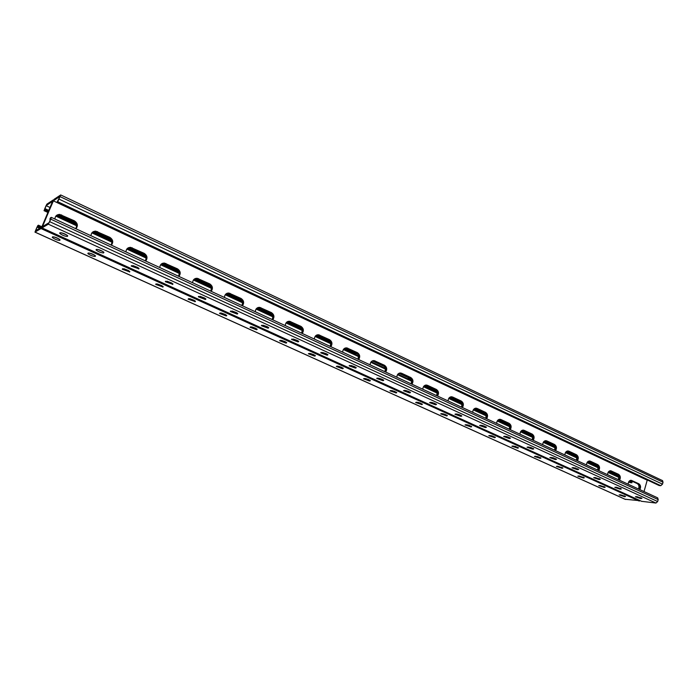 <?xml version="1.0" encoding="UTF-8"?>
<svg xmlns="http://www.w3.org/2000/svg" width="698" height="698" viewBox="0 0 698 698"><rect width="100%" height="100%" fill="white"/><g stroke="black" fill="none" stroke-linecap="round" stroke-linejoin="round"><path stroke-width="1.05" d="M662.228 480.477L60.7 194.951L54.086 199.323L42.404 226.135L53.1 200.029L46.818 204.191L44.096 210.63L45.361 208.815L44.498 209.383L46.068 205.657L52.594 201.312L41.767 227.051L35.441 230.837L37.029 227.077L37.875 226.562L40.458 227.827M37.029 227.077L39.69 228.29M641.218 501.147L41.959 227.941L42.404 226.135L40.999 228.551L34.952 232.129L37.779 225.611L38.451 225.192L41.88 226.78M75.672 228.647C77.356 225.681 76.649 223.203 73.569 221.231L73.953 221.022C77.173 223.151 77.801 225.716 75.829 228.717C77.801 225.716 77.173 223.151 73.953 221.022L61.276 215.115L59.295 214.626L56.835 215.185L59.295 214.626L61.276 215.115L74.337 220.804C77.705 223.107 78.237 225.759 75.942 228.769M54.915 219.05C55.107 216.127 56.686 214.574 59.662 214.408L58.92 214.853L73.569 221.231M58.92 214.853L56.66 215.307M111.008 244.989C112.631 242.058 111.95 239.632 108.967 237.704L109.385 237.521C112.509 239.589 113.111 242.11 111.2 245.085C113.111 242.11 112.509 239.589 109.385 237.521L97.118 231.806L93.227 231.701L97.118 231.806L109.804 237.329C113.067 239.562 113.582 242.18 111.366 245.164M91.01 235.741C91.202 232.818 92.773 231.282 95.705 231.143L94.893 231.544L108.967 237.704M94.893 231.544L93.035 231.815M357.76 359.138C359.016 356.451 358.475 354.322 356.128 352.76L356.757 352.708C359.217 354.401 359.697 356.617 358.214 359.348C359.697 356.617 359.217 354.401 356.757 352.708L345.719 347.892L357.393 352.665C359.959 354.497 360.377 356.791 358.65 359.549M342.657 352.15C342.866 349.305 344.236 347.874 346.766 347.874L345.51 347.979L356.128 352.76M384.738 371.615C385.959 368.954 385.427 366.86 383.141 365.333L383.795 365.298C386.186 366.956 386.657 369.137 385.217 371.833C386.657 369.137 386.186 366.956 383.795 365.298L373.186 360.63L384.458 365.263C386.945 367.061 387.355 369.321 385.68 372.051M370.132 364.862C370.333 362.026 371.676 360.613 374.154 360.622L372.872 360.7L383.141 365.333M330.006 346.295C331.306 343.582 330.747 341.427 328.33 339.821L328.941 339.76C331.471 341.497 331.969 343.739 330.433 346.496C331.969 343.739 331.471 341.497 328.941 339.76L317.442 334.796L329.561 339.699C332.196 341.575 332.623 343.905 330.843 346.688M314.388 339.071C314.597 336.209 315.993 334.77 318.576 334.761L317.363 334.892L328.33 339.821M301.449 333.086C302.784 330.346 302.217 328.147 299.73 326.507L300.315 326.428C302.923 328.208 303.429 330.486 301.85 333.278C303.429 330.486 302.923 328.208 300.315 326.428L288.318 321.324L300.908 326.35C303.63 328.269 304.066 330.643 302.234 333.452M285.29 325.617C285.499 322.738 286.922 321.281 289.557 321.263L288.396 321.429L299.73 326.507M272.046 319.483C273.433 316.709 272.839 314.484 270.283 312.8L270.85 312.704C273.529 314.528 274.052 316.848 272.421 319.658C274.052 316.848 273.529 314.528 270.85 312.704L260.328 307.801L258.304 307.452L271.417 312.608C274.209 314.58 274.663 316.988 272.77 319.824M255.328 311.753C255.529 308.856 256.977 307.39 259.673 307.356L258.557 307.556L270.283 312.8M258.557 307.556L258.033 307.539M241.77 305.48C243.192 302.679 242.59 300.41 239.946 298.683L240.496 298.57C243.253 300.437 243.794 302.792 242.11 305.637C243.794 302.792 243.253 300.437 240.496 298.57L229.651 293.518L227.356 293.177L229.651 293.518L241.037 298.456C243.916 300.48 244.379 302.923 242.433 305.785M224.451 297.47C224.66 294.565 226.135 293.09 228.874 293.038L227.81 293.273L239.946 298.683M227.81 293.273L227.103 293.265M210.569 291.049C212.044 288.213 211.415 285.91 208.702 284.13L209.217 283.999C212.052 285.918 212.611 288.318 210.875 291.188C212.611 288.318 212.052 285.918 209.217 283.999L198.04 278.799L195.431 278.476L198.04 278.799L209.732 283.877C212.698 285.944 213.178 288.431 211.162 291.319M192.631 282.751C192.831 279.837 194.332 278.345 197.133 278.275L196.121 278.546L208.702 284.13M196.121 278.546L195.187 278.572M178.409 276.172C179.927 273.302 179.281 270.955 176.481 269.131L176.969 268.983C179.901 270.955 180.468 273.389 178.679 276.295C180.468 273.389 179.901 270.955 176.969 268.983L165.443 263.617L162.468 263.338L165.443 263.617L177.449 268.835C180.512 270.964 181 273.485 178.924 276.408M159.816 267.57C160.017 264.647 161.543 263.137 164.388 263.059L163.437 263.364L176.481 269.131M163.437 263.364L162.241 263.434M145.236 260.825C146.807 257.928 146.144 255.538 143.256 253.671L143.709 253.496C146.728 255.52 147.322 257.998 145.472 260.939C147.322 257.998 146.728 255.52 143.709 253.496L131.817 247.965L128.415 247.746L131.817 247.965L144.163 253.33C147.322 255.512 147.819 258.077 145.681 261.035M125.954 251.908C126.155 248.977 127.699 247.458 130.596 247.354L129.715 247.703L143.256 253.671M129.715 247.703L128.205 247.86M630.329 480.399L637.265 483.627C638.993 484.831 639.394 486.619 638.487 489.001M609.825 470.853L616.997 474.186C618.751 475.417 619.17 477.231 618.236 479.631M425.492 385.122L435.674 389.458C437.934 391.037 438.388 393.157 437.027 395.801C438.388 393.157 437.934 391.037 435.674 389.458L426.679 385.069C424.305 385.052 423.023 386.439 422.822 389.231M426.12 385.34L434.985 389.467C437.149 390.924 437.655 392.957 436.494 395.557M399.553 373.081L410.092 377.548C412.422 379.162 412.876 381.309 411.48 383.987C412.876 381.309 412.422 379.162 410.092 377.548L400.783 373.011C398.357 373.002 397.04 374.407 396.839 377.217M400.312 373.325L409.421 377.566C411.646 379.058 412.16 381.125 410.974 383.752M450.725 396.848L460.575 401.053C462.774 402.598 463.21 404.683 461.884 407.3C463.21 404.683 462.774 402.598 460.575 401.053L451.876 396.796C449.556 396.778 448.299 398.157 448.099 400.922M451.24 397.031L459.869 401.045C461.971 402.476 462.46 404.474 461.343 407.047M475.286 408.26L484.813 412.335C486.96 413.853 487.387 415.903 486.096 418.503C487.387 415.903 486.96 413.853 484.813 412.335L476.402 408.208C474.134 408.19 472.895 409.552 472.703 412.309M475.687 408.409L484.089 412.326C486.14 413.722 486.619 415.694 485.529 418.242M499.192 419.376L508.414 423.328C510.508 424.812 510.927 426.836 509.671 429.41C510.927 426.836 510.508 424.812 508.414 423.328L500.283 419.324C498.058 419.306 496.854 420.658 496.662 423.389M499.498 419.498L507.682 423.302C509.68 424.672 510.151 426.618 509.086 429.139M522.47 430.204L531.414 434.043C533.455 435.491 533.857 437.489 532.644 440.037C533.857 437.489 533.455 435.491 531.414 434.043L523.544 430.151C521.371 430.134 520.185 431.477 519.993 434.182M522.697 430.291L530.672 434.008C532.618 435.343 533.071 437.262 532.042 439.757M545.155 440.752L553.828 444.478C555.817 445.9 556.21 447.872 555.023 450.393C556.21 447.872 555.817 445.9 553.828 444.478L546.211 440.708C544.082 440.682 542.922 442.017 542.73 444.705M545.295 440.813L553.078 444.434C554.971 445.743 555.416 447.636 554.413 450.105M567.256 451.039L575.684 454.651C577.621 456.047 578.005 457.984 576.853 460.488C578.005 457.984 577.621 456.047 575.684 454.651L568.303 450.987C566.218 450.969 565.083 452.287 564.891 454.956M567.334 451.074L574.916 454.599C576.766 455.881 577.202 457.748 576.216 460.191M597.488 470.033C598.448 467.608 598.02 465.767 596.214 464.51L589.199 460.994L596.991 464.58C598.884 465.941 599.259 467.861 598.134 470.33C599.259 467.861 598.884 465.941 596.991 464.58L589.836 461.02C587.795 460.994 586.686 462.303 586.503 464.947M639.813 489.612C641.061 487.143 640.747 485.206 638.871 483.784L630.73 480.311L638.068 483.705C639.865 485.014 640.232 486.881 639.159 489.307C640.232 486.881 639.865 485.014 638.068 483.705L637.265 483.627M619.536 480.233C620.819 477.746 620.496 475.774 618.576 474.326L610.226 470.766L617.782 474.256C619.623 475.591 619.999 477.484 618.899 479.936C619.999 477.484 619.623 475.591 617.782 474.256L616.997 474.186M38.451 225.192L37.875 226.562M368.823 379.668L365.482 378.578M341.793 367.375L338.242 366.197M313.987 354.741L310.235 353.467M285.36 341.732L281.425 340.371M255.896 328.348L251.769 326.891M225.541 314.562L221.24 313.009M194.262 300.358L189.786 298.7M162.023 285.718L157.373 283.955M128.772 270.623L123.947 268.747M94.457 255.049L89.466 253.06M59.042 238.969L53.877 236.866M391.979 390.618L395.103 391.613M417.779 402.327L420.667 403.235M442.898 413.74L445.525 414.551M467.381 424.846L469.719 425.562M491.252 435.674L493.259 436.276M514.548 446.24L516.154 446.711M537.329 456.553L538.394 456.858M640.223 500.736L625.094 499.253M364.408 378.456L363.51 378.822L369.469 380.995L370.376 380.637L364.408 378.456M337.178 366.092L336.34 366.476L342.413 368.719L343.268 368.326L337.178 366.092M309.17 353.371L308.394 353.781L314.589 356.085L315.383 355.666L309.17 353.371M280.352 340.284L279.636 340.72L285.962 343.084L286.695 342.648L280.352 340.284M250.687 326.812L250.032 327.275L256.489 329.7L257.161 329.247L250.687 326.812M220.132 312.931L219.538 313.419L226.143 315.924L226.754 315.444L220.132 312.931M188.652 298.631L188.12 299.145L195.283 301.641L195.431 301.222L188.652 298.631M156.204 283.894L155.733 284.426L163.035 287L163.14 286.564L156.204 283.894M122.735 268.695L122.325 269.254L129.784 271.897L122.735 268.695M88.201 253.016L87.861 253.592C90.234 255.363 92.668 256.314 95.155 256.454L95.513 255.878C93.131 254.098 90.688 253.147 88.201 253.016M52.559 236.823L52.28 237.425C54.793 239.292 57.288 240.278 59.775 240.382L60.063 239.789C57.541 237.913 55.046 236.927 52.559 236.823M396.307 392.939L389.938 390.819L390.889 390.487L396.743 392.608L396.307 392.939L396.499 392.372M421.924 404.578L415.65 402.502L416.654 402.188L422.403 404.255L421.924 404.578L422.116 403.994M446.86 415.903L440.674 413.862L441.729 413.574L447.374 415.598L446.86 415.903L447.052 415.31M471.141 426.932L465.034 424.925L466.142 424.663L471.7 426.644L471.141 426.932L471.333 426.33M494.795 437.672L488.766 435.709L489.917 435.465L495.388 437.402L494.795 437.672L494.978 437.061M517.837 448.142L511.887 446.205L513.091 445.987L518.466 447.88L517.837 448.142L518.021 447.531M540.296 458.342L534.424 456.44L535.671 456.239L540.967 458.097L540.296 458.342L540.488 457.731M562.204 468.288L556.402 466.412L557.693 466.238L562.902 468.061L562.204 468.288L562.387 467.677M583.563 477.99L577.831 476.149L579.165 475.992L584.305 477.781L583.563 477.99L583.746 477.38M604.407 487.457L598.736 485.634L600.114 485.511L605.175 487.265L604.407 487.457L604.581 486.846M624.745 496.697L619.143 494.899L620.557 494.795L625.548 496.514L624.745 496.697L624.919 496.086M38.695 227.033L39.271 225.663M39.69 227.391L40.266 226.021M40.536 227.784L41.086 226.492M58.047 214.74L75.602 222.889M93.881 231.483L111.034 239.458M128.798 247.642L145.184 255.267M162.407 263.364L178.418 270.798M195.248 278.546L210.526 285.683M226.894 293.352L241.752 300.236M257.78 307.635L272.019 314.301M287.585 321.577L301.405 327.955M316.7 335.04L329.98 341.27M344.821 348.197L356.32 353.467L355.901 354.68L358.379 355.823M410.904 378.866L398.959 373.299M384.65 366.651L372.313 360.91M357.681 354.095L356.32 353.467M436.486 390.836L424.873 385.366M461.282 402.318L450.036 397.127M485.511 413.635L474.64 408.513M509.034 424.541L498.494 419.664M531.998 435.229L521.825 430.465M554.369 445.638L544.466 441.049M576.147 455.733L566.628 451.309M597.453 465.688L588.152 461.361M618.166 475.277L609.223 471.124M629.823 482.466L631.847 482.841L632.152 481.777L629.709 480.686M45.361 208.815L48.764 210.421M44.785 210.177L48.188 211.782M631.847 482.841L628.907 481.48M618.698 476.751L608.342 471.97M597.959 467.119L587.315 462.155M576.705 457.242L565.694 452.173M554.91 447.174L543.585 441.851M532.548 436.721L520.839 431.338M509.619 426.12L497.569 420.466M486.07 415.153L473.593 409.403M461.901 403.95L449.058 397.939M437.079 392.424L423.765 386.264M411.567 380.558L397.86 374.163M385.34 368.352L371.179 361.773M343.739 349.026L355.901 354.68M315.452 335.974L330.669 343.041M286.442 322.415L302.121 329.7M256.454 308.577L272.752 316.124M225.672 294.198L242.485 302.016M193.835 279.497L211.32 287.585M161.116 264.219L179.177 272.639M127.306 248.514L146.03 257.248M92.398 232.303L111.837 241.386M56.302 215.621L76.527 224.948M408.478 377.731L408.086 378.909M630.521 480.486L630.381 481.001M46.068 205.657L49.994 207.489M46.173 209.295L45.597 210.656M47.159 209.662L46.592 211.014M57.873 214.775L57.349 216.014M58.719 215.132L58.152 216.485M59.705 215.49L59.138 216.842M60.499 215.961L59.932 217.314M61.485 216.319L60.918 217.671M62.279 216.79L61.712 218.142M63.256 217.148L62.698 218.5M64.05 217.61L63.483 218.963M65.036 217.968L64.469 219.32M65.821 218.439L65.263 219.791M66.807 218.797L66.24 220.14M67.593 219.259L67.034 220.612M68.57 219.617L68.011 220.969M69.364 220.079L68.797 221.432M70.341 220.437L69.774 221.79M71.126 220.9L70.568 222.252M72.103 221.257L71.545 222.61M72.889 221.72L72.322 223.072M73.857 222.077L73.299 223.421M74.642 222.54L74.084 223.884M75.611 222.906L75.061 224.241M76.187 223.875L75.838 224.704M93.776 231.509L93.253 232.792M94.771 231.806L94.221 233.141M95.53 232.251L94.98 233.586M96.49 232.609L95.949 233.943M97.249 233.053L96.708 234.388M98.217 233.402L97.668 234.737M98.968 233.856L98.427 235.191M99.936 234.205L99.386 235.54M100.687 234.65L100.146 235.985M101.646 234.999L101.105 236.334M102.405 235.453L101.856 236.788M103.365 235.802L102.824 237.137M104.115 236.247L103.574 237.582M105.075 236.596L104.534 237.931M105.826 237.041L105.285 238.376M106.785 237.39L106.244 238.725M107.527 237.835L106.986 239.17M108.487 238.184L107.946 239.519M109.237 238.629L108.696 239.955M110.188 238.978L109.656 240.304M110.938 239.423L110.397 240.749M111.593 240.513L111.357 241.098M128.729 247.659L128.223 248.933M129.479 248.043L128.947 249.361M130.421 248.383L129.898 249.709M131.145 248.82L130.613 250.137M132.088 249.16L131.564 250.486M132.812 249.596L132.288 250.914M133.754 249.936L133.231 251.254M134.478 250.373L133.955 251.69M135.421 250.713L134.897 252.03M136.136 251.14L135.613 252.458M137.087 251.489L136.555 252.798M137.803 251.917L137.27 253.234M138.745 252.257L138.221 253.575M139.46 252.685L138.937 254.002M140.403 253.025L139.87 254.342M141.109 253.453L140.586 254.77M142.052 253.802L141.528 255.11M142.767 254.22L142.244 255.538M143.701 254.569L143.177 255.878M144.416 254.988L143.893 256.306M145.306 255.451L144.826 256.646M145.795 256.419L145.542 257.065M162.381 263.373L161.884 264.655M163.323 263.687L162.809 264.996M164.013 264.106L163.498 265.406M164.937 264.446L164.431 265.746M165.627 264.856L165.121 266.165M166.56 265.196L166.045 266.496M167.241 265.606L166.735 266.915M168.174 265.947L167.66 267.247M168.855 266.357L168.349 267.657M169.78 266.697L169.274 267.997M170.469 267.107L169.954 268.407M171.394 267.447L170.879 268.747M172.074 267.858L171.568 269.158M172.999 268.189L172.493 269.489M173.68 268.599L173.174 269.899M174.605 268.939L174.099 270.239M175.277 269.349L174.77 270.649M176.201 269.681L175.695 270.981M176.882 270.091L176.376 271.391M177.798 270.423L177.301 271.723M178.461 270.868L177.973 272.133M195.231 278.546L194.742 279.828M195.894 278.938L195.396 280.221M196.81 279.27L196.312 280.552M197.464 279.662L196.967 280.954M198.372 279.994L197.883 281.285M199.026 280.395L198.537 281.678M199.942 280.727L199.445 282.009M200.596 281.12L200.099 282.411M201.504 281.451L201.015 282.734M202.158 281.852L201.661 283.135M203.066 282.175L202.577 283.467M203.72 282.577L203.223 283.859M204.627 282.899L204.13 284.191M205.273 283.301L204.784 284.583M206.18 283.624L205.692 284.915M206.826 284.025L206.338 285.308M207.734 284.348L207.245 285.63M208.379 284.74L207.891 286.023M209.287 285.072L208.798 286.355M209.932 285.465L209.444 286.747M210.744 286.032L210.351 287.07M211.171 286.991L210.997 287.463M226.815 293.387L226.353 294.6M227.731 293.657L227.251 294.922M228.359 294.033L227.88 295.306M229.258 294.364L228.778 295.629M229.878 294.748L229.406 296.013M230.776 295.071L230.296 296.336M231.396 295.455L230.925 296.72M232.294 295.778L231.815 297.043M232.914 296.153L232.443 297.427M233.813 296.476L233.333 297.749M234.432 296.859L233.952 298.125M235.322 297.182L234.851 298.456M235.941 297.566L235.47 298.831M236.831 297.889L236.36 299.154M237.451 298.264L236.98 299.529M238.341 298.587L237.87 299.852M238.96 298.971L238.489 300.236M239.85 299.294L239.379 300.559M240.461 299.669L239.99 300.934M241.351 299.992L240.88 301.257M241.918 300.498L241.499 301.632M257.754 307.644L257.3 308.882M258.356 307.993L257.894 309.249M259.237 308.307L258.775 309.563M259.839 308.673L259.377 309.929M260.72 308.996L260.249 310.252M261.314 309.362L260.851 310.619M262.186 309.685L261.724 310.933M262.788 310.052L262.326 311.299M263.661 310.366L263.198 311.622M264.254 310.732L263.792 311.989M265.135 311.046L264.673 312.303M265.72 311.413L265.266 312.669M266.601 311.736L266.139 312.983M267.194 312.102L266.732 313.35M268.067 312.416L267.604 313.664M268.651 312.783L268.198 314.03M269.533 313.097L269.07 314.344M270.117 313.463L269.655 314.711M270.99 313.777L270.536 315.025M271.574 314.135L271.121 315.391M272.316 314.815L271.993 315.705M287.471 321.638L287.053 322.79M288.37 321.857L287.916 323.095M288.937 322.214L288.483 323.453M289.801 322.528L289.347 323.767M290.368 322.877L289.923 324.116M291.232 323.191L290.787 324.43M291.799 323.54L291.354 324.788M292.663 323.855L292.218 325.094M293.23 324.212L292.785 325.451M294.094 324.518L293.64 325.757M294.661 324.875L294.207 326.114M295.516 325.181L295.071 326.42M296.083 325.538L295.638 326.777M296.947 325.844L296.493 327.083M297.505 326.202L297.06 327.432M298.369 326.507L297.915 327.746M298.927 326.856L298.482 328.095M299.782 327.17L299.337 328.409M300.341 327.519L299.896 328.758M301.204 327.824L300.759 329.063M301.676 328.418L301.318 329.412M316.656 335.057L316.238 336.253M317.215 335.363L316.779 336.593M318.061 335.668L317.625 336.898M318.611 336.017L318.175 337.239M319.457 336.323L319.021 337.544M319.998 336.663L319.562 337.884M320.844 336.968L320.417 338.19M321.385 337.309L320.958 338.53M322.24 337.614L321.804 338.835M322.773 337.954L322.345 339.176M323.619 338.26L323.191 339.481M324.16 338.6L323.724 339.821M325.006 338.905L324.57 340.127M325.547 339.237L325.111 340.458M326.394 339.542L325.957 340.764M326.926 339.882L326.49 341.104M327.772 340.188L327.336 341.409M328.304 340.519L327.877 341.741M329.151 340.825L328.714 342.046M329.683 341.165L329.255 342.386M330.355 341.959L330.093 342.692M344.664 348.276L344.28 349.366M345.545 348.459L345.117 349.672M346.06 348.782L345.641 349.995M346.897 349.087L346.478 350.3M347.412 349.41L346.993 350.623M348.25 349.715L347.831 350.928M348.764 350.038L348.346 351.251M349.602 350.344L349.175 351.556M350.117 350.666L349.698 351.879M350.946 350.972L350.527 352.176M351.46 351.295L351.042 352.507M352.298 351.591L351.871 352.804M352.804 351.923L352.385 353.127M353.642 352.22L353.223 353.432M354.148 352.542L353.729 353.755M354.985 352.848L354.567 354.052M355.491 353.171L355.073 354.375M47.97 210.133L47.403 211.494M631.454 481.524L631.158 482.588M631.167 481.315L630.861 482.379M618.445 475.835L618.227 476.586M618.219 475.364L617.931 476.368M617.538 475.05L617.224 476.123M617.233 474.832L616.927 475.905M616.535 474.579L616.221 475.652M616.229 474.37L615.924 475.443M615.523 474.117L615.217 475.19M615.226 473.898L614.912 474.972M614.519 473.645L614.214 474.719M614.214 473.436L613.908 474.5M613.516 473.183L613.202 474.256M613.21 472.965L612.896 474.038M612.504 472.712L612.198 473.785M612.198 472.494L611.893 473.567M611.492 472.241L611.186 473.314M611.186 472.023L610.881 473.096M610.488 471.769L610.174 472.843M610.174 471.551L609.869 472.625M609.476 471.298L609.162 472.372M609.136 471.176L608.857 472.153M597.785 466.412L597.628 466.945M597.235 465.61L596.921 466.692M596.921 465.383L596.607 466.465M596.205 465.13L595.891 466.212M595.891 464.903L595.577 465.985M595.176 464.65L594.862 465.732M594.862 464.432L594.548 465.514M594.146 464.17L593.832 465.252M593.832 463.952L593.509 465.034M593.117 463.69L592.803 464.772M592.794 463.472L592.48 464.554M592.087 463.21L591.764 464.292M591.764 462.983L591.442 464.074M591.049 462.73L590.735 463.812M590.726 462.504L590.412 463.594M590.011 462.25L589.697 463.332M589.688 462.024L589.374 463.106M588.972 461.771L588.658 462.853M588.658 461.544L588.335 462.626M587.856 461.579L587.62 462.373M576.374 456.152L576.112 457.024M576.103 455.707L575.78 456.797M575.388 455.445L575.065 456.536M575.056 455.218L574.724 456.309M574.332 454.956L574.009 456.047M574 454.721L573.669 455.82M573.276 454.468L572.953 455.558M572.945 454.232L572.613 455.323M572.22 453.97L571.889 455.07M571.88 453.744L571.557 454.834M571.156 453.482L570.833 454.573M570.824 453.246L570.502 454.346M570.1 452.985L569.777 454.084M569.76 452.758L569.437 453.848M569.036 452.496L568.713 453.587M568.704 452.26L568.373 453.36M567.98 451.999L567.649 453.098M567.64 451.763L567.308 452.862M566.916 451.501L566.584 452.601M566.549 451.353L566.244 452.365M554.648 446.205L554.448 446.886M554.046 445.525L553.715 446.624M553.697 445.28L553.366 446.388M552.964 445.019L552.633 446.127M552.615 444.774L552.284 445.882M551.882 444.513L551.551 445.621M551.533 444.277L551.202 445.376M550.801 444.007L550.469 445.115M550.452 443.771L550.111 444.879M549.719 443.509L549.378 444.609M549.361 443.265L549.029 444.373M548.628 443.003L548.296 444.111M548.279 442.759L547.939 443.867M547.537 442.497L547.206 443.605M547.188 442.253L546.848 443.361M546.455 441.991L546.115 443.099M546.098 441.747L545.757 442.855M545.365 441.485L545.025 442.593M545.007 441.241L544.667 442.349M544.187 441.241L543.934 442.078M532.129 435.473L531.832 436.459M531.806 435.098L531.466 436.215M531.065 434.828L530.724 435.945M530.698 434.584L530.358 435.7M529.957 434.313L529.608 435.43M529.59 434.069L529.241 435.186M528.84 433.798L528.499 434.915M528.473 433.545L528.133 434.662M527.732 433.284L527.383 434.4M527.365 433.03L527.016 434.147M526.615 432.76L526.275 433.877M526.248 432.516L525.899 433.633M525.498 432.245L525.158 433.362M525.132 431.992L524.783 433.109M524.381 431.722L524.041 432.847M524.015 431.469L523.666 432.594M523.264 431.207L522.924 432.324M522.898 430.954L522.549 432.071M522.148 430.683L521.799 431.8M521.755 430.509L521.432 431.556M509.261 424.96L509.008 425.78M508.606 424.384L508.249 425.51M508.223 424.122L507.865 425.257M507.463 423.852L507.114 424.986M507.08 423.599L506.731 424.724M506.329 423.328L505.971 424.454M505.937 423.067L505.588 424.192M505.186 422.796L504.829 423.922M504.802 422.534L504.445 423.669M504.043 422.264L503.686 423.389M503.659 422.002L503.302 423.136M502.9 421.732L502.543 422.866M502.508 421.47L502.159 422.604M501.757 421.199L501.4 422.334M501.365 420.938L501.007 422.072M500.606 420.667L500.248 421.793M500.213 420.405L499.864 421.54M499.463 420.126L499.105 421.26M499.07 419.864L498.712 420.999M498.232 419.83L497.953 420.728M485.555 413.705L485.206 414.804M485.162 413.399L484.805 414.542M484.395 413.129L484.037 414.263M483.993 412.858L483.635 414.001M483.225 412.579L482.868 413.722M482.824 412.309L482.458 413.452M482.056 412.038L481.69 413.181M481.655 411.768L481.288 412.911M480.887 411.488L480.521 412.631M480.477 411.218L480.119 412.37M479.709 410.948L479.343 412.09M479.308 410.677L478.941 411.82M478.54 410.398L478.174 411.541M478.13 410.127L477.764 411.27M477.362 409.848L476.996 411M476.952 409.578L476.586 410.729M476.184 409.307L475.818 410.45M475.774 409.037L475.408 410.18M474.998 408.758L474.631 409.901M474.57 408.548L474.221 409.63M461.736 403.261L461.553 403.828M461.439 402.589L461.134 403.549M460.724 402.118L460.348 403.269M460.305 401.839L459.93 402.99M459.528 401.559L459.153 402.711M459.101 401.28L458.726 402.432M458.324 401.001L457.949 402.153M457.897 400.722L457.53 401.874M457.12 400.434L456.745 401.594M456.693 400.155L456.326 401.315M455.916 399.875L455.541 401.036M455.489 399.596L455.113 400.757M454.712 399.317L454.337 400.478M454.285 399.038L453.909 400.19M453.499 398.759L453.124 399.91M453.072 398.471L452.697 399.631M452.295 398.192L451.92 399.352M451.868 397.912L451.484 399.073M451.083 397.633L450.707 398.785M450.655 397.345L450.28 398.506M449.809 397.258L449.495 398.226M436.425 390.81L436.041 391.979M435.988 390.522L435.604 391.691M435.194 390.243L434.81 391.404M434.749 389.955L434.365 391.116M433.964 389.667L433.58 390.836M433.519 389.379L433.135 390.548M432.725 389.091L432.341 390.261M432.28 388.803L431.896 389.973M431.486 388.516L431.102 389.685M431.041 388.228L430.657 389.397M430.247 387.94L429.863 389.109M429.802 387.652L429.418 388.821M429.008 387.364L428.624 388.533M428.563 387.076L428.179 388.245M427.769 386.788L427.385 387.957M427.316 386.491L426.932 387.669M426.522 386.203L426.138 387.381M426.077 385.915L425.684 387.085M425.283 385.628L424.89 386.797M424.812 385.392L424.445 386.509M411.314 379.677L411.078 380.384M410.982 378.997L410.616 380.087M410.206 378.621L409.813 379.799M409.743 378.316L409.351 379.503M408.941 378.028L408.548 379.206M630.469 481.07L630.172 482.126M630.181 480.852L629.875 481.917M629.387 480.939L629.177 481.672M41.959 227.941L48.328 224.18L50.832 219.189L51.286 217.366L50.439 217.837L49.846 219.268L50.762 218.701L49.113 222.645L42.465 226.632L53.318 200.832L60.185 196.269L57.009 202.202L659.121 485.52L660.779 485.686L57.76 201.713L57.009 202.202M59.662 214.408L74.337 220.804M95.705 231.143L109.804 237.329M346.766 347.874L357.393 352.665M374.154 360.622L384.458 365.263M318.576 334.761L329.561 339.699M289.557 321.263L300.908 326.35M259.673 307.356L271.417 312.608M228.874 293.038L241.037 298.456M197.133 278.275L209.732 283.877M164.388 263.059L177.449 268.835M130.596 247.354L144.163 253.33M644.018 491.558L647.221 480.189L53.318 200.832M638.871 483.784L631.341 480.346C629.387 480.32 628.313 481.611 628.139 484.211M618.576 474.326L610.846 470.801C608.848 470.775 607.757 472.075 607.583 474.701M437.533 396.036C439.112 393.358 438.728 391.168 436.363 389.449L427.49 385.313M411.96 384.205C413.591 381.509 413.19 379.276 410.764 377.522L401.638 373.273M462.416 407.545C463.952 404.892 463.577 402.729 461.282 401.053L452.636 397.031M486.646 418.756C488.138 416.13 487.771 413.993 485.538 412.352L477.118 408.435M510.238 429.671C511.695 427.071 511.337 424.96 509.156 423.354L500.955 419.542M533.22 440.307C534.642 437.725 534.293 435.648 532.164 434.077L524.181 430.361M555.625 450.664C557.004 448.107 556.664 446.066 554.596 444.521L546.804 440.9M577.464 460.767C578.808 458.237 578.476 456.222 576.452 454.712L568.861 451.17M598.762 470.618C600.071 468.114 599.748 466.116 597.776 464.641L590.377 461.195M499.559 419.306L500.283 419.324M60.7 194.951L57.76 201.713M647.98 480.259L647.221 480.189M662.524 480.556L663.021 482.239L662.489 484.159L660.779 485.686M49.846 219.268L50.439 219.477M378.621 378.15L382.26 379.319M350.972 365.49L354.82 366.755M322.528 352.464L326.568 353.825M293.239 339.054L297.479 340.511M263.085 325.242L267.509 326.795M232.006 311.003L236.613 312.66M199.977 296.327L204.758 298.09M166.935 281.181L171.9 283.056M132.847 265.554L137.986 267.552M97.65 249.422L102.964 251.533M61.284 232.748L66.781 234.999M408.923 391.534L405.503 390.452M434.845 403.409L431.652 402.414M460.052 414.952L457.103 414.054M484.56 426.19L481.882 425.387M508.406 437.123L506.024 436.425M531.597 447.767L529.573 447.182M554.142 458.124L552.546 457.67M576.025 468.192L575.039 467.913M641.436 501.295L655.954 503.049L657.656 501.539L658.197 499.602L657.682 497.875L51.286 217.366M377.138 378.072L383.743 380.27L382.783 380.654L376.719 378.438L377.138 378.072M349.506 365.438L356.224 367.68L355.317 368.09L349.14 365.822L349.506 365.438M321.08 352.429L327.903 354.732L327.057 355.169L320.748 352.83L321.08 352.429M291.808 339.045L298.744 341.392L297.967 341.863L291.52 339.455L291.808 339.045M261.645 325.251L268.704 327.659L267.997 328.156L261.401 325.678L261.645 325.251M230.567 311.038L237.756 313.507L237.111 314.03L230.375 311.474L230.567 311.038M198.529 296.38L205.858 298.919L205.273 299.468L198.372 296.825L198.529 296.38L198.372 296.825M165.478 281.259L172.947 283.877L172.825 284.339L165.365 281.722L165.478 281.259M131.364 265.659L138.989 268.355L138.911 268.826L131.294 266.121L131.364 265.659M96.141 249.552L96.472 249.404C99.02 249.518 101.507 250.495 103.932 252.327L103.557 252.946C101.018 252.824 98.531 251.847 96.115 250.024L96.141 249.552M59.749 232.905L60.054 232.739C62.593 232.827 65.15 233.839 67.723 235.776L67.418 236.413C64.879 236.317 62.323 235.313 59.766 233.385L59.749 232.905M409.473 392.861L410.494 392.503L404.526 390.348L403.523 390.706L409.473 392.861L409.778 391.953M435.43 404.735L436.512 404.404L430.649 402.301L429.593 402.633L435.43 404.735L435.735 403.828M460.689 416.287L461.814 415.982L456.064 413.923L454.948 414.228L460.689 416.287L460.977 415.38M485.267 427.525L486.445 427.246L480.791 425.239L479.622 425.518L485.267 427.525L485.546 426.626M509.191 438.475L510.421 438.222L504.863 436.25L503.642 436.512L509.191 438.475L509.47 437.576M532.495 449.128L533.778 448.901L528.307 446.973L527.034 447.209L532.495 449.128L532.766 448.247M555.198 459.511L556.524 459.31L551.141 457.426L549.823 457.635L555.198 459.511L555.46 458.638M577.325 469.632L578.694 469.457L573.39 467.608L572.028 467.791L577.325 469.632L577.578 468.768M598.893 479.5L600.315 479.343L595.08 477.528L593.684 477.685L598.893 479.5L599.137 478.645M619.929 489.124L621.386 488.984L616.238 487.204L614.79 487.344L619.929 489.124L620.164 488.277M640.45 498.503L641.951 498.398L636.873 496.644L635.381 496.758L640.45 498.503L640.677 497.674M639.281 501.077L40.999 228.551M625.53 499.445L35.031 232.111M60.909 215.342L61.651 214.897M131.381 248.139L132.262 247.79M164.972 263.774L165.923 263.469M197.534 278.938L198.546 278.659M229.119 293.64L230.183 293.404M259.769 307.905L260.886 307.705M289.522 321.752L290.691 321.586M318.41 335.206L319.623 335.066M346.487 348.267L347.744 348.162M373.77 360.971L375.07 360.892M96.708 231.998L97.519 231.605M60.037 239.754L59.775 240.382M95.425 255.782L95.155 256.454M129.715 271.304L129.435 272.011M162.948 286.363L162.66 287.096M195.178 300.96L194.882 301.728M226.728 315.409L226.562 315.854M226.44 315.138L226.143 315.924M257.108 329.168L256.934 329.648M256.785 328.898L256.489 329.7M286.599 342.535L286.416 343.032M286.259 342.256L285.962 343.084M315.252 355.526L315.068 356.05M314.885 355.247L314.589 356.085M343.093 368.151L342.91 368.692M342.709 367.872L342.413 368.719M370.167 380.427L369.975 380.986M369.757 380.148L369.469 380.995M630.294 482.684L628.645 481.917M618.751 477.327L608.089 472.38M598.02 467.704L587.035 462.608M576.757 457.836L565.441 452.583M554.962 447.723L543.288 442.305M532.609 437.349L520.568 431.757M509.68 426.705L497.246 420.938M486.131 415.781L473.305 409.822M461.963 404.561L448.718 398.418M437.14 393.035L423.459 386.692M411.628 381.204L397.502 374.643M385.418 369.033L370.812 362.262M358.458 356.521L343.364 349.515M330.73 343.652L315.121 336.41M302.199 330.416L286.04 322.912M272.822 316.779L256.096 309.022M242.564 302.74L225.253 294.704M211.389 288.274L193.459 279.942M179.255 273.354L160.671 264.725M146.118 257.972L126.844 249.029M111.916 242.101L91.927 232.827M76.614 225.724L55.866 216.092M47.926 212.41L44.096 210.63M630.425 480.364L631.821 480.503M596.214 464.51L597.776 464.641M574.916 454.599L576.452 454.712M553.078 444.434L554.596 444.521M530.672 434.008L532.164 434.077M507.682 423.302L509.156 423.354M484.089 412.326L485.538 412.352M459.869 401.045L461.282 401.053M434.985 389.467L436.363 389.449M409.421 377.566L410.764 377.522M609.869 470.836L611.352 470.967M624.344 495.833L624.125 496.627M604.023 486.585L603.787 487.387M583.196 477.118L582.952 477.929M561.846 467.407L561.602 468.236M539.955 457.46L539.702 458.298M517.515 447.261L517.253 448.099M494.481 436.791L494.219 437.637M470.853 426.05L470.574 426.906M446.589 415.031L446.31 415.886M421.671 403.714L421.383 404.57M396.071 392.093L395.783 392.948M663.021 482.239L60.264 196.723M662.489 484.159L59.225 199.209M641.68 501.365L42.046 227.923M655.954 503.049L48.328 224.18M657.656 501.539L49.776 221.702M658.197 499.602L50.832 219.189M67.697 235.741L67.418 236.413M103.854 252.231L103.557 252.946M138.85 268.189L138.544 268.948M172.746 283.658L172.432 284.444M205.587 298.648L205.273 299.468M205.858 298.927L205.692 299.372M237.425 313.184L237.111 314.03M237.73 313.472L237.547 313.952M268.311 327.292L267.997 328.156M268.643 327.58L268.451 328.086M298.282 340.982L297.967 341.863M298.639 341.278L298.447 341.811M327.371 354.279L327.057 355.169M327.755 354.575L327.563 355.134M355.631 367.192L355.317 368.09M356.041 367.488L355.84 368.073M383.089 379.747L382.783 380.654M383.516 380.044L383.315 380.637M641.279 497.944L641.096 498.581M620.758 488.548L620.574 489.193M599.713 478.915L599.53 479.561M578.145 469.039L577.953 469.693M556.009 458.918L555.817 459.563M533.298 448.526L533.106 449.172M509.994 437.864L509.793 438.51M486.052 426.914L485.852 427.551M461.465 415.668L461.265 416.305M436.198 404.116L435.997 404.744M410.223 392.25L410.023 392.861M625.303 499.384L34.952 232.129M52.525 236.84L52.28 237.425M88.079 253.069L87.861 253.592M122.525 268.774L122.325 269.254M155.907 283.981L155.733 284.426M630.041 482.615L628.619 481.96M618.751 477.38L608.071 472.424M598.02 467.756L587.009 462.643M576.766 457.888L565.415 452.627M554.971 447.776L543.271 442.349M532.618 437.402L520.542 431.8M509.68 426.757L497.22 420.981M486.14 415.834L473.288 409.866M461.963 404.613L448.701 398.462M437.14 393.096L423.433 386.736M411.637 381.256L397.476 374.686M385.418 369.094L370.786 362.306M358.458 356.582L343.337 349.558M330.73 343.713L315.086 336.453M302.199 330.468L286.014 322.965M272.822 316.84L256.07 309.066M242.564 302.801L225.218 294.748M211.389 288.335L193.425 279.994M179.255 273.415L160.636 264.778M146.118 258.042L126.809 249.081M111.924 242.171L91.892 232.87M76.614 225.786L55.823 216.136M47.9 212.462L44 210.648M476.402 408.208L475.591 408.199M451.876 396.796L450.978 396.796M426.679 385.069L425.667 385.087M400.783 373.011L399.649 373.055M60.019 232.757L59.766 233.385M96.341 249.465L96.115 250.024M131.494 265.615L131.294 266.121M165.548 281.242L165.365 281.722M230.532 311.038L230.375 311.474M589.348 460.977L589.836 461.02M567.753 450.952L568.303 450.987M545.609 440.674L546.211 440.708M522.889 430.125L523.544 430.151M610.392 470.757L610.846 470.801"/></g></svg>
